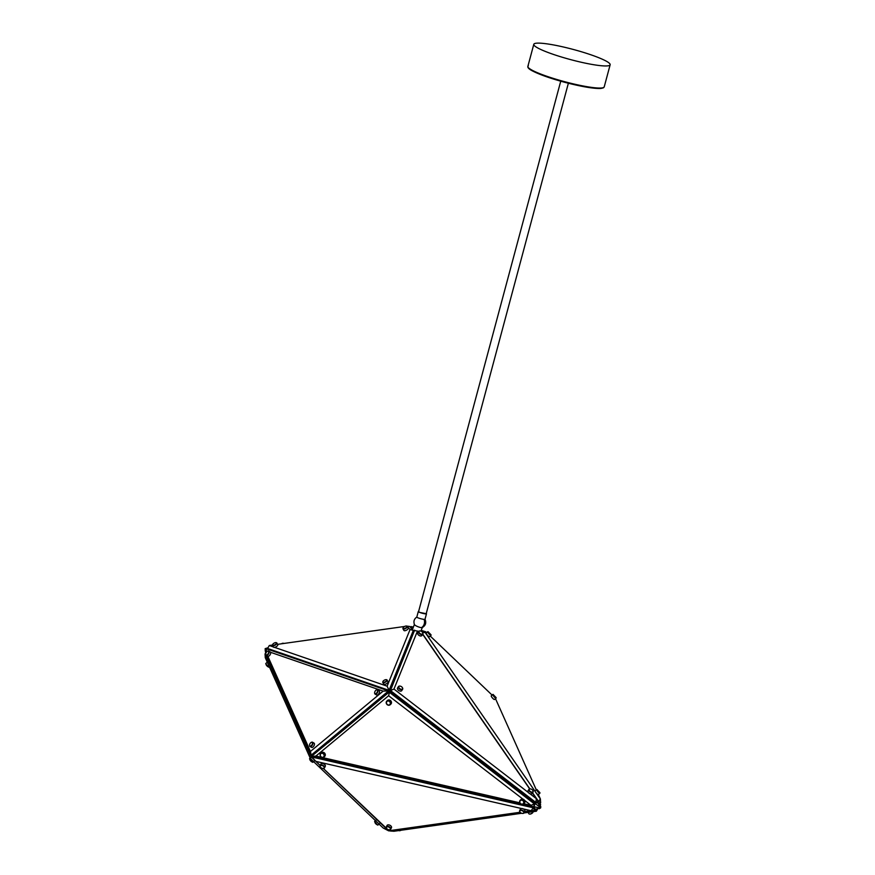 <?xml version="1.0" encoding="UTF-8"?>
<svg xmlns="http://www.w3.org/2000/svg" width="875" height="875" viewBox="0 0 875 875"><rect width="100%" height="100%" fill="white"/><g stroke="black" fill="none" stroke-linecap="round" stroke-linejoin="round"><path stroke-width="1.31" d="M534.275 43.75A39.528 5.25 15 0 0 533.794 44.308A39.528 5.25 15 0 0 568.192 58.953A39.528 5.25 15 0 0 609.667 65.33A39.528 5.25 15 0 0 610.148 64.772A39.528 5.25 15 0 0 575.75 50.127A39.528 5.25 15 0 0 534.275 43.75M568.367 83.234L426.202 613.703L419.956 612.467L418.567 611.658L560.733 81.189M418.622 611.461A4.244 0.569 15 0 0 418.283 611.581A4.244 0.569 15 0 0 419.781 612.445A4.244 0.569 15 0 0 424.069 613.659A4.244 0.569 15 0 0 426.486 613.78A4.244 0.569 15 0 0 426.256 613.506M418.305 617.947A4.244 0.569 15 0 0 424.08 619.38A4.244 0.569 15 0 0 425.009 619.281A4.244 0.569 15 0 0 424.988 619.194C426.541 622.836 425.6 625.636 422.188 627.594A4.244 0.897 -158.8 0 1 421.389 627.648A4.244 0.897 -158.8 0 1 415.789 625.68A4.244 0.897 -158.8 0 1 414.444 624.586C413.328 621.436 414.127 618.909 416.861 617.017A4.244 0.569 15 0 0 416.806 617.083A4.244 0.569 15 0 0 418.305 617.947M413.23 630.295L415.133 630.656M410.802 627.659L413.284 627.309M407.072 626.15L409.708 626.467L414.028 631.641L414.63 630.142M414.422 624.378L412.475 629.464M421.881 631.695L421.061 630.744M422.494 631.52L421.947 630.602L425.808 631.827L425.184 632.538L535.15 791.459A2.472 0.547 48.8 0 0 536.233 793.023L540.389 799.039L538.541 801.423L532.58 792.816M323.236 768.425L388.587 830.802L520.133 812.262M390.294 830.758L520.592 812.711M540.127 805.317L540.641 804.552L537.381 802.441L535.106 803.491L535.806 802.43L390.447 690.539L389.889 691.381L404.764 703.161L535.106 803.491L533.958 806.695L535.806 810.567L537.327 809.014M524.42 812.175L535.806 810.567L536.386 811.212L529.944 812.109A2.472 1.061 150.8 0 1 528.281 812.35L524.016 812.952M540.389 799.039L540.641 802.867L539.481 803.873L540.827 806.881L540.531 808.084L535.106 809.32L534.538 810.458L524.573 811.858M520.308 812.459L389.178 830.911L323.291 768.425A2.472 1.477 26.6 0 1 323.17 768.425M265.584 653.373L265.037 653.855L311.139 756.875L320.163 765.494M388.587 830.802L383.152 828.002L310.428 758.603L311.916 755.978L389.178 692.114L534.538 804.005L533.4 807.209L311.73 756.372L315.897 756.066L519.827 802.834M524.584 811.639A2.472 1.477 -153.4 0 0 524.847 811.322A2.472 1.477 -153.4 0 0 523.425 808.959A2.472 1.477 -153.4 0 0 522.791 808.675A2.472 1.477 -153.4 0 0 521.456 808.511L315.897 761.37L311.73 756.995L312.003 756.438M523.72 803.72L531.027 805.361L533.4 807.209L533.969 806.695L533.4 807.822L534.538 810.458L531.027 810.731L533.4 807.822L311.73 756.995M404.764 703.161L389.637 691.698L327.939 742.886M389.637 691.698L388.609 695.734L315.897 756.066M523.545 803.884A2.472 2.166 47.7 0 1 520.22 800.231A2.472 2.166 47.7 0 1 523.545 803.884L524.3 803.206A2.472 2.166 -132.3 0 0 524.584 800.395L531.027 805.361L535.106 803.491L521.686 793.155L539.35 806.75L540.827 806.881M373.953 704.375L389.517 691.458L388.587 690.922L311.139 755.191L312.069 755.727L327.567 742.864M267.466 651.23L265.267 650.519L267.148 649.053L388.587 690.922L383.152 691.119L270.528 652.291A2.472 1.312 -60 0 0 270.222 651.952L268.68 651.055A2.472 1.312 120 0 1 268.975 652.991A2.472 1.312 120 0 1 267.378 655.178A2.472 1.312 120 0 1 266.208 655.342A2.472 1.312 120 0 1 265.77 654.456A2.472 1.312 120 0 1 265.77 654.292M268.111 649.381L267.608 648.473L389.047 690.353L389.605 691.348L394.986 678.366L389.692 691.447L374.03 704.441M388.883 691.097L389.605 691.348M410.058 629.541L413.328 630.394L389.047 690.353L387.122 686.175L410.058 629.541L407.52 626.784M529.867 788.9L422.789 634.156A2.472 1.477 -146.6 0 1 422.57 634.375A2.472 1.477 -146.6 0 1 419.705 633.839A2.472 1.477 -146.6 0 1 418.677 631.411L417.452 631.083L393.969 689.062L390.447 690.539L414.028 631.641L395.084 678.409M394.986 678.366L389.889 691.381M266.208 655.342L267.75 656.228A2.472 1.312 -60 0 0 267.837 656.272L310.428 751.461L311.139 755.191L266.547 655.528M265.77 653.8L265.267 650.519L266.186 652.564M540.444 806.017L540.105 803.337M422.089 631.87L422.734 631.302L422.166 631.958M412.88 627.364L409.948 626.73M410.561 627.397L410.977 626.577L413.383 627.069M540.641 802.867L538.541 801.423L537.381 802.441L538.07 801.38L535.806 802.43L536.386 798.689L538.07 801.38M537.381 802.441L540.531 806.991L539.711 808.008L539.35 806.75M421.236 630.306L421.947 630.602M268.012 647.752L265.158 648.637L265.245 650.694M267.837 656.272A2.472 1.312 -60 0 0 268.909 656.064A2.472 1.312 -60 0 0 270.528 652.291M267.269 651.339A2.155 1.148 -60 0 0 265.748 654.161A2.155 1.148 -60 0 0 267.148 654.784A2.155 1.148 -60 0 0 268.669 652.247A2.155 1.148 -60 0 0 267.433 651.252A2.155 1.148 -60 0 0 267.269 651.339M310.428 751.461L383.152 691.119M310.012 746.484L311.555 747.381A2.472 1.312 -60 0 0 312.714 747.217A2.472 1.312 -60 0 0 314.311 745.03A2.472 1.312 -60 0 0 314.027 743.094L312.484 742.208A2.472 1.312 120 0 1 312.769 744.133A2.472 1.312 120 0 1 311.183 746.331A2.472 1.312 120 0 1 310.012 746.484A2.472 1.312 120 0 1 309.575 745.598A2.472 1.312 120 0 1 309.575 745.445M375.08 694.094L376.611 694.98A2.472 1.312 -60 0 0 377.781 694.816A2.472 1.312 -60 0 0 379.378 692.628A2.472 1.312 -60 0 0 379.083 690.703L377.552 689.806A2.472 1.312 120 0 1 377.836 691.742A2.472 1.312 120 0 1 376.25 693.93A2.472 1.312 120 0 1 375.08 694.094A2.472 1.312 120 0 1 374.642 693.208A2.472 1.312 120 0 1 374.631 693.044M311.073 742.492A2.155 1.148 -60 0 0 309.553 745.303A2.155 1.148 -60 0 0 310.953 745.938A2.155 1.148 -60 0 0 312.473 743.389A2.155 1.148 -60 0 0 311.227 742.405A2.155 1.148 -60 0 0 311.073 742.492M376.141 690.091A2.155 1.148 -60 0 0 374.62 692.913A2.155 1.148 -60 0 0 376.02 693.536A2.155 1.148 -60 0 0 377.541 690.998A2.155 1.148 -60 0 0 376.294 690.003A2.155 1.148 -60 0 0 376.141 690.091M266.897 649.239L265.158 648.637M524.584 800.395A2.472 2.166 -132.3 0 0 520.975 799.542L520.22 800.231M522.911 799.116L388.609 695.734M323.991 757.028L324.734 756.35A2.472 2.166 -132.3 0 0 321.409 752.697L320.666 753.375A2.472 2.166 47.7 0 1 323.991 757.028A2.472 2.166 47.7 0 1 320.666 753.375M390.163 704.736L390.917 704.047A2.472 2.166 -132.3 0 0 387.592 700.394L386.838 701.072A2.472 2.166 47.7 0 1 390.163 704.736A2.472 2.166 47.7 0 1 386.838 701.072M322.077 753.277A2.155 1.881 -132.3 0 0 322.339 757.334A2.155 1.881 -132.3 0 0 322.077 753.277M388.259 700.984A2.155 1.881 -132.3 0 0 388.522 705.042A2.155 1.881 -132.3 0 0 388.259 700.984M523.141 800.866A2.155 1.881 -132.3 0 0 520.406 803.447A2.155 1.881 -132.3 0 0 523.141 800.866M533.969 806.695L539.711 808.008L539.35 808.73M537.666 808.959L536.386 811.212M527.909 812.087L528.839 813.739A2.472 1.061 -29.2 0 0 529.342 814.034A2.472 1.061 -29.2 0 0 532.82 812.416A2.472 1.061 -29.2 0 0 533.138 811.913A2.472 1.061 -29.2 0 0 533.203 811.661M533.05 812.087A2.155 0.93 150.8 0 1 532.995 812.241A2.155 0.93 150.8 0 1 532.722 812.678A2.155 0.93 150.8 0 1 529.703 814.089A2.155 0.93 150.8 0 1 529.539 814.045M521.642 813.28A2.155 1.291 -153.4 0 0 522.616 813.444A2.155 1.291 -153.4 0 0 523.742 812.273A2.155 1.291 -153.4 0 0 521.905 810.6A2.155 1.291 -153.4 0 0 520.045 810.72A2.155 1.291 -153.4 0 0 520.067 812.164A2.155 1.291 -153.4 0 0 521.642 813.28L393.969 831.25L390.447 831.031M398.672 830.594A2.472 1.061 -29.2 0 0 398.913 830.659A2.472 1.061 -29.2 0 0 400.597 830.32M401.078 830.255A2.155 0.93 150.8 0 1 399.263 830.714A2.155 0.93 150.8 0 1 399.098 830.67M529.944 812.109L528.281 812.35M272.475 645.061L269.292 645.509L267.608 648.473M269.27 645.531L273.416 646.964A2.472 1.061 -29.2 0 0 273.459 647.041A2.472 1.061 -29.2 0 0 274.509 647.347A2.472 1.061 -29.2 0 0 276.566 646.494A2.472 1.061 -29.2 0 0 277.769 644.634L276.85 642.983A2.472 1.061 150.8 0 1 275.647 644.842A2.472 1.061 150.8 0 1 272.541 645.389A2.472 1.061 150.8 0 1 272.552 644.809A2.472 1.061 150.8 0 1 272.639 644.634M273.722 643.366A2.155 0.93 -29.2 0 0 272.683 644.47A2.155 0.93 -29.2 0 0 273.317 645.258A2.155 0.93 -29.2 0 0 275.384 644.514A2.155 0.93 -29.2 0 0 275.986 642.622A2.155 0.93 -29.2 0 0 273.722 643.366M274.509 647.347L387.122 686.175M404.6 626.467L277.605 644.339M402.97 628.775L403.9 630.416A2.472 1.061 -29.2 0 0 407.006 629.869A2.472 1.061 -29.2 0 0 408.209 628.009L407.28 626.358A2.472 1.061 150.8 0 1 406.077 628.228A2.472 1.061 150.8 0 1 402.97 628.775A2.472 1.061 150.8 0 1 402.981 628.184A2.472 1.061 150.8 0 1 403.069 628.009M382.78 682.423L383.709 684.075A2.472 1.061 -29.2 0 0 386.816 683.528A2.472 1.061 -29.2 0 0 388.019 681.658L387.1 680.017A2.472 1.061 150.8 0 1 385.897 681.877A2.472 1.061 150.8 0 1 382.78 682.423A2.472 1.061 150.8 0 1 382.802 681.844A2.472 1.061 150.8 0 1 382.889 681.658M404.162 626.741A2.155 0.93 -29.2 0 0 403.123 627.845A2.155 0.93 -29.2 0 0 403.747 628.633A2.155 0.93 -29.2 0 0 405.814 627.889A2.155 0.93 -29.2 0 0 406.416 626.008A2.155 0.93 -29.2 0 0 404.162 626.741M383.972 680.4A2.155 0.93 -29.2 0 0 382.933 681.505A2.155 0.93 -29.2 0 0 383.567 682.292A2.155 0.93 -29.2 0 0 385.634 681.548A2.155 0.93 -29.2 0 0 386.236 679.656A2.155 0.93 -29.2 0 0 383.972 680.4M265.037 653.855L265.267 657.661L267.312 662.233A2.472 0.547 -131.2 0 0 267.837 663.414L267.312 662.233M267.356 662.134L265.814 663.48A2.472 0.547 48.8 0 0 265.77 663.611A2.472 0.547 48.8 0 0 267.378 666.072A2.472 0.547 48.8 0 0 268.942 667.231A2.472 0.547 48.8 0 0 269.073 667.198L269.402 666.914M268.658 667.133L265.825 663.906M310.428 758.603L267.837 663.414M376.228 819.973L374.686 821.319A2.472 0.547 48.8 0 0 374.631 821.45A2.472 0.547 48.8 0 0 376.25 823.911A2.472 0.547 48.8 0 0 377.803 825.07A2.472 0.547 48.8 0 0 377.945 825.038L379.477 823.692M377.519 824.972L374.697 821.745M310.188 758.067L309.619 758.559A2.472 0.547 48.8 0 0 309.575 758.691A2.472 0.547 48.8 0 0 311.183 761.152A2.472 0.547 48.8 0 0 312.736 762.311A2.472 0.547 48.8 0 0 312.878 762.278L314.409 760.933M312.463 762.212L309.63 758.986M524.694 811.617L531.027 810.731M531.016 810.698L523.425 808.959M315.897 761.37L320.184 765.461M521.456 808.511A2.472 1.477 -153.4 0 0 520.428 809.112L519.673 810.611A2.472 1.477 26.6 0 1 522.036 810.173A2.472 1.477 26.6 0 1 524.092 812.82A2.472 1.477 26.6 0 1 522.856 813.444A2.472 1.477 26.6 0 1 522.736 813.444M390.709 829.183L391.464 827.684A2.472 1.477 -153.4 0 0 389.408 825.038A2.472 1.477 -153.4 0 0 387.045 825.475L386.291 826.973A2.472 1.477 26.6 0 1 388.653 826.536A2.472 1.477 26.6 0 1 390.709 829.183A2.472 1.477 26.6 0 1 389.473 829.795A2.472 1.477 26.6 0 1 389.353 829.795M324.538 767.812L325.281 766.314A2.472 1.477 -153.4 0 0 323.225 763.667A2.472 1.477 -153.4 0 0 320.863 764.094L320.119 765.603A2.472 1.477 26.6 0 1 322.47 765.166A2.472 1.477 26.6 0 1 324.538 767.812A2.472 1.477 26.6 0 1 323.291 768.425L323.061 768.436A2.155 1.291 -153.4 0 0 324.188 767.255A2.155 1.291 -153.4 0 0 322.339 765.592A2.155 1.291 -153.4 0 0 320.491 765.713A2.155 1.291 -153.4 0 0 320.502 767.156A2.155 1.291 -153.4 0 0 322.077 768.272A2.155 1.291 -153.4 0 0 323.061 768.436M386.619 828.428A2.472 1.477 26.6 0 1 386.542 828.33A2.472 1.477 26.6 0 1 386.291 826.973M388.522 826.963A2.155 1.291 -153.4 0 0 386.673 827.083A2.155 1.291 -153.4 0 0 386.684 828.527A2.155 1.291 -153.4 0 0 388.259 829.642A2.155 1.291 -153.4 0 0 389.233 829.806A2.155 1.291 -153.4 0 0 390.359 828.636A2.155 1.291 -153.4 0 0 388.522 826.963M320.436 767.058A2.472 1.477 26.6 0 1 320.359 766.959A2.472 1.477 26.6 0 1 320.119 765.603M520.002 812.077A2.472 1.477 26.6 0 1 519.925 811.967A2.472 1.477 26.6 0 1 519.673 810.611M422.658 632.636A2.472 1.477 -146.6 0 1 422.723 632.745L422.603 632.538A2.155 1.291 33.4 0 0 420.219 630.962A2.155 1.291 33.4 0 0 419.289 631.159A2.155 1.291 33.4 0 0 419.792 633.336A2.155 1.291 33.4 0 0 422.472 633.948A2.155 1.291 33.4 0 0 422.603 632.538L425.184 632.538M536.233 793.023A2.472 0.547 48.8 0 0 538.322 794.577A2.472 0.547 48.8 0 0 538.377 794.489L540.422 799.05M539.93 792.695L537.009 789.655L539.919 793.1A2.472 0.547 -131.2 0 1 539.919 793.1A2.472 0.547 -131.2 0 1 539.919 793.122A2.472 0.547 -131.2 0 1 539.864 793.231A2.472 0.547 -131.2 0 1 537.994 791.93A2.472 0.547 -131.2 0 1 536.561 789.633A2.472 0.547 -131.2 0 1 536.605 789.513A2.472 0.547 -131.2 0 1 536.747 789.48A2.472 0.547 -131.2 0 1 537.031 789.578M535.194 790.825A2.472 0.547 48.8 0 0 535.073 790.858A2.472 0.547 48.8 0 0 535.019 790.978A2.472 0.547 48.8 0 0 535.15 791.459M492.078 695.078L430.238 636.059M426.65 632.636L425.808 631.827M536.277 789.808L495.491 698.655M426.322 632.997A2.472 0.547 48.8 0 0 426.202 633.03A2.472 0.547 48.8 0 0 426.158 633.139A2.472 0.547 48.8 0 0 427.591 635.436A2.472 0.547 48.8 0 0 429.461 636.748A2.472 0.547 48.8 0 0 429.505 636.628M491.389 695.756A2.472 0.547 48.8 0 0 491.269 695.789A2.472 0.547 48.8 0 0 491.214 695.898A2.472 0.547 48.8 0 0 492.658 698.195A2.472 0.547 48.8 0 0 494.528 699.508A2.472 0.547 48.8 0 0 494.572 699.388M431.069 634.834L428.137 631.816L431.047 635.272A2.472 0.547 -131.2 0 1 431.047 635.272A2.472 0.547 -131.2 0 1 431.047 635.283A2.472 0.547 -131.2 0 1 430.992 635.403A2.472 0.547 -131.2 0 1 429.122 634.091A2.472 0.547 -131.2 0 1 427.689 631.794A2.472 0.547 -131.2 0 1 427.744 631.684A2.472 0.547 -131.2 0 1 427.875 631.652A2.472 0.547 -131.2 0 1 428.159 631.75M496.125 697.616L493.205 694.575L496.114 698.031A2.472 0.547 -131.2 0 1 496.114 698.042A2.472 0.547 -131.2 0 1 496.114 698.031A2.472 0.547 -131.2 0 1 496.059 698.163A2.472 0.547 -131.2 0 1 494.189 696.85A2.472 0.547 -131.2 0 1 492.756 694.553A2.472 0.547 -131.2 0 1 492.811 694.444A2.472 0.547 -131.2 0 1 492.942 694.411A2.472 0.547 -131.2 0 1 493.227 694.509M528.237 790.53A2.472 1.477 33.4 0 0 528.008 790.77A2.472 1.477 33.4 0 0 528.27 792.444A2.472 1.477 33.4 0 0 529.955 793.734A2.472 1.477 33.4 0 0 531.891 793.734A2.472 1.477 33.4 0 0 532.131 793.494A2.472 1.477 33.4 0 0 532.262 793.177M529.955 793.734L536.386 798.689M536.419 798.678L532.47 792.98M532.908 790.595A2.472 1.477 -146.6 0 1 532.973 790.705A2.472 1.477 -146.6 0 1 533.05 792.094A2.472 1.477 -146.6 0 1 532.82 792.334A2.472 1.477 -146.6 0 1 529.944 791.798A2.472 1.477 -146.6 0 1 528.927 789.37A2.472 1.477 -146.6 0 1 529.167 789.13A2.472 1.477 -146.6 0 1 530.228 788.9A2.472 1.477 -146.6 0 1 530.359 788.922M529.539 789.119A2.155 1.291 33.4 0 0 530.042 791.295A2.155 1.291 33.4 0 0 532.722 791.908A2.155 1.291 33.4 0 0 532.853 790.497A2.155 1.291 33.4 0 0 530.469 788.922A2.155 1.291 33.4 0 0 529.539 789.119M529.67 788.922L422.68 634.32M393.969 689.062L528.27 792.444M417.988 632.57A2.472 1.477 33.4 0 0 417.758 632.811A2.472 1.477 33.4 0 0 418.775 635.239A2.472 1.477 33.4 0 0 421.641 635.775A2.472 1.477 33.4 0 0 421.881 635.534A2.472 1.477 33.4 0 0 422.012 635.217M398.497 686.558L397.567 687.958A2.472 1.477 33.4 0 0 399.623 690.955A2.472 1.477 33.4 0 0 401.691 690.67L402.62 689.27A2.472 1.477 -146.6 0 1 400.542 689.555A2.472 1.477 -146.6 0 1 398.497 686.558A2.472 1.477 -146.6 0 1 399.798 686.087A2.472 1.477 -146.6 0 1 399.919 686.098M417.758 632.811L418.677 631.411A2.472 1.477 -146.6 0 1 418.917 631.17A2.472 1.477 -146.6 0 1 419.978 630.941A2.472 1.477 -146.6 0 1 420.109 630.962M400.706 686.263A2.155 1.291 33.4 0 0 400.039 686.109A2.155 1.291 33.4 0 0 398.792 687.247A2.155 1.291 33.4 0 0 400.684 689.139A2.155 1.291 33.4 0 0 402.423 687.684A2.155 1.291 33.4 0 0 400.706 686.263M414.717 630.591L417.452 631.083M402.467 687.783A2.472 1.477 -146.6 0 1 402.533 687.892A2.472 1.477 -146.6 0 1 402.62 689.27M422.723 632.745A2.472 1.477 -146.6 0 1 422.8 634.134L421.881 635.534M386.389 679.7A2.472 1.061 150.8 0 1 386.586 679.722A2.472 1.061 150.8 0 1 387.1 680.017M406.58 626.041A2.472 1.061 150.8 0 1 406.777 626.062A2.472 1.061 150.8 0 1 407.28 626.358M276.139 642.666A2.472 1.061 150.8 0 1 276.336 642.688A2.472 1.061 150.8 0 1 276.85 642.983M376.381 689.97A2.472 1.312 120 0 1 376.567 689.872A2.472 1.312 120 0 1 377.552 689.806M311.314 742.372A2.472 1.312 120 0 1 311.5 742.273A2.472 1.312 120 0 1 312.484 742.208M267.52 651.219A2.472 1.312 120 0 1 267.695 651.12A2.472 1.312 120 0 1 268.68 651.055M282.953 643.278A2.155 1.291 26.6 0 1 283.062 643.267A2.155 1.291 26.6 0 1 284.036 643.431M283.905 643.453A2.472 1.477 -153.4 0 0 282.822 643.278A2.472 1.477 -153.4 0 0 281.662 643.77M389.167 691.261L404.6 702.909M602.984 87.861A38.894 5.162 -165 0 1 563.566 81.966A38.894 5.162 -165 0 1 528.325 67.572M528.347 65.844A39.528 5.25 15 0 0 527.866 66.412A39.528 5.25 15 0 0 562.264 81.047A39.528 5.25 15 0 0 603.75 87.434A39.528 5.25 15 0 0 604.22 86.877L610.148 64.772M424.08 619.38A5.928 4.681 95.1 0 1 424.036 624.564A5.928 4.681 -84.9 0 1 421.389 627.648M604.22 86.877L603.466 87.806L600.578 88.462C593.206 88.659 581.273 86.603 564.791 82.305C550.102 78.312 539.197 74.452 532.098 70.733C528.948 69.059 527.527 67.616 527.866 66.412L533.794 44.308M426.486 613.78L425.009 619.281M422.308 627.539L420.908 631.127M272.541 645.389L273.459 647.041M266.252 665.088L267.542 666.564M375.112 822.927L376.403 824.403M310.045 760.167L311.347 761.644M539.864 793.231L538.322 794.577M429.461 636.748L430.992 635.403M494.528 699.508L496.059 698.163M528.927 789.37L528.008 790.77M532.131 793.494L533.05 792.094M535.073 790.858L536.605 789.513M491.269 695.789L492.811 694.444M426.202 633.03L427.744 631.684M524.847 811.322L524.092 812.82M418.283 611.581L416.806 617.083"/></g></svg>
